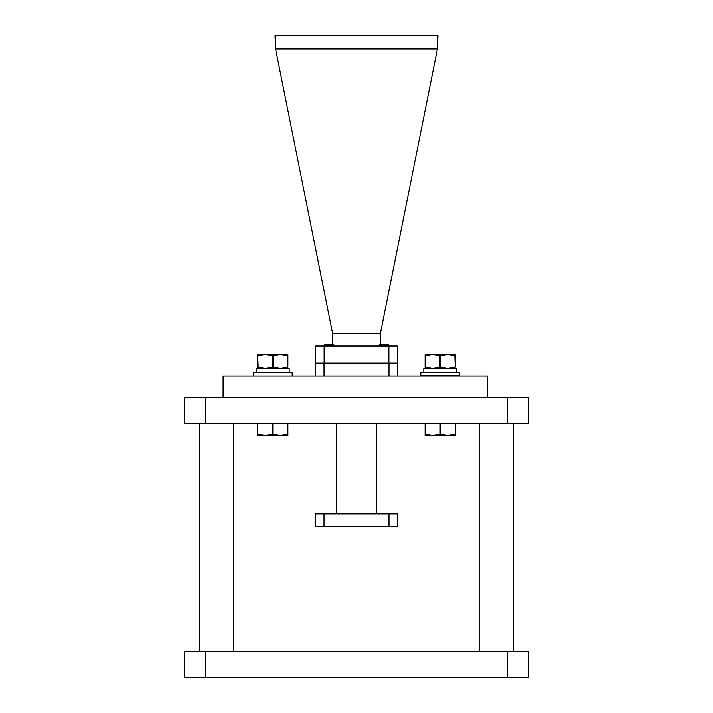 <?xml version="1.0" encoding="UTF-8"?>
<svg xmlns="http://www.w3.org/2000/svg" width="713" height="713" viewBox="0 0 713 713"><rect width="100%" height="100%" fill="white"/><g stroke="black" fill="none" stroke-linecap="round" stroke-linejoin="round"><path stroke-width="1.07" d="M507.139 397.596L528.654 397.596L528.654 423.424L184.346 423.424L184.346 397.596L507.139 397.596L507.139 423.424M528.654 677.35L184.346 677.35L184.346 651.53L528.654 651.53L528.654 677.35M223.08 397.596L223.08 376.081L487.487 376.081L487.487 397.596M199.408 423.424L199.408 651.53M233.837 423.424L233.837 651.53M479.163 423.424L479.163 651.53M513.592 423.424L513.592 651.53M257.75 435.474L257.75 434.128L265.281 435.474L272.812 434.128L280.343 435.474L287.874 434.128L287.874 435.474L257.75 435.474M257.75 423.424L257.75 434.128M272.812 423.424L272.812 434.128M287.874 423.424L287.874 434.128M272.812 376.081L291.786 376.081M292.178 375.689L292.178 372.596L253.445 372.596L291.786 372.204L289.157 372.204L289.157 368.336L256.457 368.336L256.457 372.204M272.428 367.106L272.428 355.778L265.281 354.557L257.75 355.778L257.75 367.106L257.75 354.557L287.874 354.557L287.874 367.106L280.343 368.336L273.186 367.106L265.281 368.336L257.75 367.106L257.75 368.336M287.874 367.106L287.499 355.778L280.343 354.557L273.186 355.778L273.186 367.106M287.874 355.778L287.874 354.557M272.428 355.778L273.186 355.778M257.75 355.778L258.124 367.106M439.814 367.106L439.814 355.778L432.657 354.557L425.126 355.778L425.126 367.106L425.126 354.557L455.25 354.557L455.25 367.106L447.719 368.336L440.563 367.106L432.657 368.336L425.126 367.106L425.126 368.336M455.25 367.106L454.876 355.778L447.719 354.557L440.563 355.778L440.563 367.106M455.25 355.778L455.25 354.557M439.814 355.778L440.563 355.778M425.501 367.106L425.126 354.557M420.822 372.596L420.822 375.689L459.555 375.689L459.555 372.596L420.822 372.596L459.163 372.204L456.534 372.204L456.534 368.336L423.834 368.336L423.834 372.204M289.157 372.204L291.786 372.204L289.157 372.204M459.555 375.689L440.188 376.081M456.534 372.204L459.163 372.204L456.534 372.204M425.126 435.474L425.126 434.128L432.657 435.474L440.188 434.128L447.719 435.474L455.25 434.128L455.25 435.474L425.126 435.474M425.126 423.424L425.126 434.128M440.188 423.424L440.188 434.128M455.25 423.424L455.25 434.128M380.412 344.343L380.412 333.417L437.443 48.992L275.557 48.992L332.552 333.247L380.448 333.247M332.588 344.343L332.552 333.247M315.502 363.167L315.502 345.957L324.112 345.957L324.112 363.167M388.888 363.167L388.888 345.957L397.498 345.957L397.498 363.167M275.557 48.992L275.031 35.65L437.969 35.65L437.443 48.992M388.888 345.957L324.112 345.957M376.223 513.806L376.223 423.424M336.777 513.806L336.777 423.424M388.995 526.711L397.604 526.711L397.604 513.806L388.995 513.806L388.995 526.711L315.396 526.711L315.396 513.806L388.995 513.806M315.396 376.081L315.396 363.167L397.604 363.167L397.604 376.081M333.336 345.003L334.005 344.887L333.515 344.343L324.825 344.343L323.47 345.743L325.378 345.957L323.47 345.743M334.005 344.887L330.36 345.217C322.436 345.52 321.581 345.814 327.793 346.081M332.089 345.11L333.515 345.475L331.153 345.957M333.461 345.208L327.802 345.957L332.213 345.957M378.478 345.957L379.485 344.343L388.175 344.343L388.665 344.887L386.749 345.11L388.175 345.475L385.813 345.957M386.874 345.957L382.48 345.948L388.665 344.887L385.011 345.217C377.088 345.52 376.232 345.814 382.444 346.081M378.131 345.743L380.038 345.957M388.175 345.475L388.665 344.887M205.861 397.596L205.861 423.424M507.139 677.35L507.139 651.53M205.861 677.35L205.861 651.53M487.362 376.081L487.362 397.596M388.995 376.081L388.995 363.167M324.005 376.081L324.005 363.167M324.005 513.806L324.005 526.711M253.445 372.596L253.445 375.689M334.406 345.957L333.443 345.395M388.175 344.343L388.674 344.842"/></g></svg>

